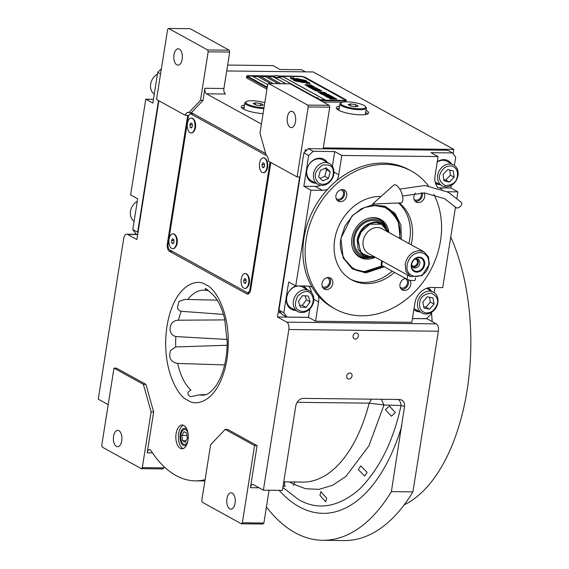 <?xml version="1.0" encoding="UTF-8"?>
<svg xmlns="http://www.w3.org/2000/svg" width="569" height="569" viewBox="0 0 569 569"><rect width="100%" height="100%" fill="white"/><g stroke="black" fill="none" stroke-linecap="round" stroke-linejoin="round"><path stroke-width="0.85" d="M227.216 339.465L175.871 336.564C171.475 335.312 169.583 332.204 170.195 327.239C171.077 322.779 173.83 320.432 178.46 320.205L224.904 319.899M224.62 364.9L177.699 363.449C170.579 361.984 168.232 357.609 170.664 350.333L175.686 346.941L227.18 345.269M205.921 394.63L199.456 394.808L191.376 396.629L189.605 396.195C186.966 393.954 187.407 391.927 190.942 390.114A52.497 27.454 90.7 0 1 177.699 363.449M208.624 290.624L205.893 290.41L205.21 288.59L206.575 289.024L211.547 293.44C217.13 298.099 221.512 306.599 224.684 318.939L227.237 342.31C227.024 356.727 224.471 369.146 219.563 379.58L216.298 385.384C208.211 396.23 204.058 394.922 203.133 395.156A52.497 27.454 90.7 0 1 199.456 394.808M223.468 314.394L181.333 311.307C179.278 310.951 177.983 309.664 177.457 307.459L178.965 301.385L184.925 299.408L217.216 300.155M385.405 409.716L389.395 406.067L395.363 412.561L391.429 416.202L385.405 409.716M358.264 469.539L360.703 465.876L367.133 472.37L364.693 476.033L358.264 469.539M319.934 495.35L320.852 491.666L326.691 498.152L325.696 501.837L319.934 495.35M257.103 445.627L254.571 445.598L225.189 429.41L227.721 429.439L257.103 445.627L250.438 487.69A4.46 2.333 90.7 0 1 252.721 484.461A4.46 2.333 90.7 0 1 253.347 484.632L263.39 490.165L282.402 490.386L295.809 405.704C296.918 401.252 299.422 398.812 303.32 398.385L399.502 399.495C403.115 399.922 404.801 402.212 404.552 406.366L401.067 405.526L383.99 404.986L369.153 403.151A138.26 72.291 90.7 0 1 302.751 482.085L283.746 481.865M186.753 444.567A8.734 4.566 -89.3 0 1 184.491 445.669A8.734 4.566 -89.3 0 1 180.224 434.531A8.734 4.566 90.7 0 1 184.69 428.201A8.734 4.566 90.7 0 1 186.924 429.36M265.73 153.63L191.362 112.648L202.998 100.421L204.925 88.273A4.46 2.333 90.7 0 0 206.476 93.793L261.42 124.063M259.976 133.182L266.185 155.245A5.946 3.108 -89.3 0 1 268.383 161.119L297.118 176.952L308.206 106.929L307.687 105.094L268.639 83.572L267.672 84.596L259.976 133.182M244.563 104.995A16.352 3.763 9 0 0 241.292 106.666A16.352 3.763 9 0 0 263.07 113.636M339.601 106.097A16.352 3.763 9 0 0 336.329 107.769A16.352 3.763 9 0 0 344.195 112.349A16.352 3.763 9 0 0 360.661 114.831A16.352 3.763 9 0 0 368.627 112.882A16.352 3.763 9 0 0 366.031 110.279M307.687 105.094L329.231 105.343L329.75 107.178L323.299 147.904L453.813 149.412L453.137 153.708M226.711 70.954L313.235 71.95L453.813 149.412M204.925 88.273L223.93 88.494A4.46 2.333 -89.3 0 0 225.488 94.013L206.476 93.793M202.998 100.421L200.466 100.393L208.162 51.807L229.705 52.056L223.93 88.494M191.362 112.648L188.823 112.619L200.466 100.393M208.162 51.807L207.642 49.965L168.595 28.45L167.62 29.467L156.532 99.49L185.266 115.322L187.798 115.351A5.946 3.108 -89.3 0 0 187.478 116.73L167.336 243.909A5.946 3.108 -89.3 0 0 169.406 251.263L246.761 293.889A5.946 3.108 -89.3 0 0 247.6 294.116A5.946 3.108 -89.3 0 0 250.644 289.813L270.787 162.627A5.946 3.108 -89.3 0 0 270.816 162.457M295.517 121.688A8.179 4.275 90.7 0 1 291.335 127.612A8.179 4.275 90.7 0 1 287.338 117.186A8.179 4.275 90.7 0 1 291.52 111.261A8.179 4.275 90.7 0 1 295.517 121.688M329.231 105.343L290.183 83.821L268.639 83.572M244.222 107.143A16.352 3.763 9 0 0 241.804 107.847M365.689 112.427A16.352 3.763 -171 0 1 367.773 113.85M339.259 108.238A16.352 3.763 9 0 0 336.841 108.949M308.206 106.929L329.75 107.178M308.576 317.381L277.473 317.018L299.65 176.98L297.118 176.952M412.44 318.583L426.999 318.747L436.295 323.875A5.946 3.108 90.7 0 1 438.365 331.229L412.916 491.893A196.241 102.612 90.7 0 1 344.252 540.55L322.708 540.301A196.241 102.612 90.7 0 1 266.42 507.007M427.127 317.922L426.999 318.747M137.15 234.549L127.591 234.435L136.887 239.556L158.872 100.777M207.642 49.965L229.186 50.214L190.138 28.699L168.595 28.45M229.186 50.214L229.705 52.056M182.158 59.233A8.179 4.275 90.7 0 1 177.969 65.15A8.179 4.275 90.7 0 1 173.979 54.724A8.179 4.275 90.7 0 1 178.161 48.799A8.179 4.275 90.7 0 1 182.158 59.233M188.823 112.619A5.946 3.108 -89.3 0 0 187.99 112.392A5.946 3.108 -89.3 0 0 185.266 115.322M249.272 293.22L248.653 292.879M188.005 440.186A11.892 6.216 -89.3 0 0 182.194 425.015A11.892 6.216 -89.3 0 0 176.106 433.628A11.892 6.216 -89.3 0 0 181.916 448.799A11.892 6.216 -89.3 0 0 188.005 440.186M127.591 234.435A5.946 3.108 -89.3 0 0 126.752 234.208A5.946 3.108 -89.3 0 0 123.708 238.511L98.259 399.182L108.202 404.659M204.804 479.923L204.235 479.916A138.26 72.291 -89.3 0 1 195.395 480.848A138.26 72.291 -89.3 0 1 150.913 450.534A4.46 2.333 90.7 0 0 149.476 449.553A4.46 2.333 90.7 0 0 147.193 452.782L153.658 411.942L145.899 384.36L116.517 368.164L113.985 368.136L101.759 445.307L102.278 447.142L141.332 468.657L142.3 467.64L151.126 411.913L143.367 384.324L113.985 368.136M204.235 479.916A4.46 2.333 90.7 0 1 204.52 479.88A4.46 2.333 90.7 0 1 205.039 480.001M263.39 490.165L288.839 329.501A5.946 3.108 -89.3 0 0 286.769 322.146L277.473 317.018M284.415 481.872L284.905 486.701L283.213 485.272M352.047 376.045A3.122 2.561 118.9 0 0 350.895 373.278A3.122 2.561 118.9 0 0 346.727 375.981A3.122 2.561 118.9 0 0 347.879 378.748A3.122 2.561 118.9 0 0 352.047 376.045M358.385 336.03A3.122 2.561 118.9 0 0 357.232 333.263A3.122 2.561 118.9 0 0 353.065 335.966A3.122 2.561 118.9 0 0 354.217 338.733A3.122 2.561 118.9 0 0 358.385 336.03M404.552 406.366L391.372 491.644L412.916 491.893M391.372 491.644A196.241 102.612 90.7 0 1 322.708 540.301M183.19 448.564A11.892 6.216 -89.3 0 1 178.638 433.656A11.892 6.216 90.7 0 1 183.46 425.278M145.899 384.36L143.367 384.324M153.658 411.942L151.126 411.913M142.3 467.64L163.844 467.889L164.036 466.651M225.189 429.41L210.637 444.695L201.81 500.428L202.322 502.271L241.377 523.786L242.344 522.769L254.571 445.598M242.344 522.769L263.888 523.018L269.08 490.236M282.857 487.491L298.64 499.639C317.858 510.663 337.965 507.363 358.947 489.731C379.267 469.411 393.307 441.338 401.067 405.526A7.433 3.741 -88.7 0 0 397.838 399.474M263.888 523.018L262.914 524.035L241.377 523.786M163.844 467.889L162.869 468.906L141.332 468.657M121.73 440.769A8.179 4.275 90.7 0 1 117.541 446.693A8.179 4.275 90.7 0 1 113.544 436.259A8.179 4.275 90.7 0 1 117.733 430.335A8.179 4.275 90.7 0 1 121.73 440.769M235.089 503.231A8.179 4.275 90.7 0 1 230.9 509.148A8.179 4.275 90.7 0 1 226.903 498.721A8.179 4.275 90.7 0 1 231.092 492.797A8.179 4.275 90.7 0 1 235.089 503.231M302.281 81.488A3.265 0.754 9 0 1 301.748 81.502A3.265 0.754 9 0 1 297.039 80.371A12.945 2.98 9 0 1 294.265 79.809L293.782 80.172A1.856 0.427 9 0 0 293.718 80.257A1.856 0.427 9 0 0 295.091 80.898L302.324 82.427A1.856 0.427 9 0 0 303.711 82.59A1.856 0.427 9 0 0 304.557 82.448L304.621 82.405A8.62 1.984 9 0 0 302.281 81.488L302.267 81.559A3.265 0.754 -171 0 1 301.734 81.573A3.265 0.754 -171 0 1 297.032 80.442A12.945 2.98 -171 0 1 294.258 79.88L293.768 80.243A1.856 0.427 9 0 0 293.725 80.293M323.092 101.958L342.645 102.185M274.599 75.962L248.838 75.67A4.46 1.024 -171 0 0 246.662 76.196A4.46 1.024 -171 0 0 247.266 76.851L247.053 78.209L266.946 89.169M247.053 78.209A4.46 1.024 -171 0 1 246.448 77.555L246.662 76.196M277.935 76.004L299.522 76.253A4.46 1.024 -171 0 1 305.553 77.526L345.724 99.66A4.46 1.024 -171 0 1 346.329 100.315L346.108 101.666A4.46 1.024 -171 0 1 346.009 101.844M319.7 100.087L343.42 100.364A2.973 0.683 9 0 0 344.871 100.009A2.973 0.683 9 0 0 344.465 99.575L304.301 77.441A2.973 0.683 9 0 0 300.276 76.587L278.312 76.338M267.259 87.185L248.532 76.865A2.973 0.683 -171 0 1 248.134 76.431L248.141 76.36A2.973 0.683 9 0 1 249.592 76.004L274.215 76.289M248.141 76.36A2.973 0.683 9 0 0 248.546 76.794L248.532 76.865M267.266 87.114L248.546 76.794M270.823 83.6L257.935 76.502L252.871 76.445L267.665 84.596M278.426 83.686L265.538 76.587L260.474 76.531L273.355 83.629M286.022 83.778L273.141 76.68L268.077 76.623L280.958 83.714M318.967 99.191L319.87 99.689L324.935 99.746L283.284 76.794L278.625 76.744M278.796 77.057L316.058 97.591M301.627 80.933A266.249 61.253 9 0 1 298.775 80.4A11.216 2.582 9 0 1 295.524 79.667A7.369 1.693 9 0 1 292.416 78.494A52.889 12.169 9 0 1 290.908 77.569L290.311 77.733L291.079 78.216L290.524 78.373A8.563 1.97 9 0 0 293.412 79.454A8.115 1.863 9 0 0 297.402 80.307A11.309 2.603 9 0 1 301.108 81.018A7.66 1.764 9 0 1 305.14 82.434A88.081 20.264 9 0 1 307.118 83.615L307.687 83.458L306.897 82.967L307.473 82.804A13.649 3.137 9 0 0 305.404 81.922A7.12 1.636 9 0 0 301.627 80.933L301.613 81.004A266.249 61.253 -171 0 1 298.768 80.471A11.216 2.582 -171 0 1 295.51 79.738A7.369 1.693 -171 0 1 292.402 78.565A52.889 12.169 -171 0 1 290.894 77.64L290.382 77.782M302.779 80.89A21.48 4.943 9 0 1 300.475 80.485A6.977 1.607 9 0 1 297.075 79.596A11.736 2.696 9 0 1 294.664 78.543A29.858 6.871 9 0 1 293.113 77.59L292.551 77.747L293.348 78.245L292.822 78.387A8.812 2.027 9 0 0 296.52 79.795A8.45 1.942 9 0 0 300.012 80.535A11.316 2.603 9 0 1 303.682 81.275A8.542 1.963 9 0 1 307.374 82.505A18.557 4.268 9 0 1 309.394 83.643L309.949 83.487L309.166 82.996L309.714 82.839A8.066 1.856 9 0 0 306.03 81.545A9.808 2.255 9 0 0 302.779 80.89L302.772 80.962A21.48 4.943 -171 0 1 300.46 80.556A6.977 1.607 -171 0 1 297.061 79.667A11.736 2.696 -171 0 1 294.65 78.614A29.858 6.871 -171 0 1 293.099 77.661L292.63 77.797M305.951 81.395L306.442 81.026A1.856 0.427 9 0 0 306.499 80.94A1.856 0.427 9 0 0 305.126 80.307L297.9 78.778A1.856 0.427 9 0 0 295.66 78.75L295.603 78.799A8.613 1.984 9 0 0 297.936 79.717A3.265 0.754 9 0 1 303.185 80.834A12.966 2.98 9 0 1 305.951 81.395M306.684 85.421L307.388 85.45L305.759 84.987L306.25 84.817L311.656 85.322L306.542 84.689L304.913 84.881L306.684 85.421M313.249 86.132L307.58 85.62L306.584 85.805L306.911 86.061L308.931 86.367L312.772 86.374L313.291 86.225L312.637 85.947L306.606 85.855M314.316 86.723L307.772 86.531L309.052 87.235L309.863 87.242L308.789 86.659L314.316 86.723M316.528 87.939L310.859 87.427L309.863 87.612L310.19 87.868L312.21 88.174L316.051 88.181L316.57 88.031L315.916 87.754L309.885 87.662M312.047 88.885L319.095 89.354L312.58 88.814L317.381 88.408L311.051 88.337L316.25 88.508L312.047 88.885M317.324 90.122L320.276 90.08L319.38 89.511L313.042 89.433L314.216 90.009L317.324 90.122M321.841 90.862L316.165 90.357L315.176 90.535L315.503 90.791L317.523 91.104L321.357 91.111L321.883 90.962L321.229 90.677L315.198 90.585M318.071 92.206L321.25 92.356L322.175 92.868L322.986 92.875L322.061 92.363L323.811 92.384L325.688 92.982L324.408 92.278L318.071 92.206M319.636 93.067L326.186 93.259L319.636 93.067M326.684 93.536L320.134 93.344L321.421 94.049L322.232 94.063L321.158 93.472L326.684 93.536M321.705 94.205L328.256 94.397L321.705 94.205M327.836 95.258L329.437 95.123L328.541 94.554L322.203 94.482L327.836 95.258M329.444 96.14L331.044 96.005L330.141 95.443L323.811 95.364L329.444 96.14M326.698 96.958L327.502 96.965L326.435 96.374L329.515 96.915L330.326 96.922L329.401 96.41L331.151 96.431L333.029 97.029L331.748 96.325L325.411 96.253L326.698 96.958M333.996 97.925L334.672 97.932L333.313 97.185L327.552 97.427L333.996 97.925M335.639 98.828L336.307 98.835L334.956 98.088L329.188 98.33L335.639 98.828M330.262 98.921L336.812 99.113L330.262 98.921M311.876 85.883L312.289 86.253L309.429 86.282L307.431 85.834L311.876 85.883M315.155 87.69L315.567 88.06L312.708 88.088L310.71 87.64L315.155 87.69M316.897 89.596L319.465 89.987L316.897 89.596L317.808 90.101L319.465 89.987M316.542 90.051L314.067 89.561L316.087 89.589L316.741 90.016L315.752 90.137L314.067 89.561M320.468 90.62L320.873 90.99L318.014 91.012L316.023 90.563L320.468 90.62M326.976 95.073L326.058 94.646L328.078 94.667L328.733 95.094L326.969 95.151L326.058 94.646M328.583 95.962L327.659 95.528L329.686 95.549L330.333 95.983L328.569 96.033L327.659 95.528M253.006 76.516L257.928 76.573L270.673 83.6M260.602 76.602L265.531 76.659L278.277 83.686M268.205 76.694L273.134 76.751L285.88 83.771M278.668 76.815L283.27 76.865L324.792 99.746M344.857 100.044A2.973 0.683 -171 0 1 344.857 100.08A2.973 0.683 -171 0 1 343.406 100.436L319.828 100.158M247.266 76.851L267.16 87.811M320.575 100.571L344.153 100.841L343.975 101.965M346.329 100.315A4.46 1.024 -171 0 1 344.153 100.841M307.381 82.832A13.649 3.137 9 0 0 305.389 81.993A7.12 1.636 9 0 0 301.613 81.004M306.897 82.967L307.594 83.479M291.079 78.216L290.61 78.415M309.614 82.868A8.066 1.856 9 0 0 306.015 81.616A9.808 2.255 9 0 0 302.772 80.962M293.348 78.245L292.9 78.437M309.863 83.508L309.166 82.996M306.485 80.976A1.856 0.427 9 0 0 305.119 80.378L297.886 78.849A1.856 0.427 9 0 0 295.652 78.821L295.66 78.75M304.557 82.448A8.62 1.984 9 0 0 302.267 81.559M307.175 85.329L305.752 84.909M305.432 84.731L305.027 84.873M305.902 84.703L305.425 84.802M306.542 84.689L305.887 84.774M308.562 84.71L306.527 84.76M309.273 84.738L308.554 84.781M309.885 84.788L309.259 84.809M310.567 84.866L309.87 84.859M310.98 84.952L310.553 84.937M312.452 86.196L308.839 86.324L307.431 85.834M309.721 87.242L308.789 86.659M314.173 86.716L307.9 86.602M315.731 88.003L312.118 88.131L310.71 87.64M318.953 89.347L312.58 88.814M317.573 88.593L311.179 88.408M316.25 88.508L311.883 88.792M317.53 89.219L312.68 89.233M320.24 90.087L319.365 89.582L313.178 89.511M321.037 90.933L317.431 91.054L316.023 90.563M322.843 92.875L322.061 92.363M325.546 92.982L324.394 92.349L318.206 92.278M326.044 93.259L319.771 93.145M322.082 94.056L321.158 93.472M326.542 93.536L320.269 93.416M328.114 94.397L321.841 94.283M329.401 95.137L328.526 94.625L322.339 94.554M328.754 95.037L326.969 95.151M331.002 96.019L330.134 95.514L323.939 95.443M330.361 95.926L328.569 96.033M330.184 96.922L329.401 96.41M332.886 97.029L331.734 96.396L325.546 96.325M327.36 96.965L326.435 96.374M334.529 97.932L332.773 97.256M333.214 97.491L327.68 97.505M336.165 98.835L334.416 98.16M334.849 98.394L329.323 98.409M336.663 99.113L330.39 98.992M274.123 76.424L274.073 76.744A2.376 0.548 9 0 0 275.19 77.405A2.376 0.548 9 0 0 277.551 77.775A2.376 0.548 -171 0 0 278.774 77.491L278.824 77.171A2.376 0.548 -171 0 1 277.608 77.448A2.376 0.548 9 0 1 275.24 77.085A2.376 0.548 9 0 1 274.123 76.424A2.376 0.548 9 0 1 274.166 76.346A2.824 2.824 0 0 1 278.81 77.085A2.376 0.548 -171 0 1 278.824 77.171M315.439 97.74A2.824 2.824 0 0 1 318.974 99.212A2.376 0.548 -171 0 1 318.989 99.298L318.939 99.625A2.376 0.548 -171 0 1 318.925 99.66M431.451 312.409A165.017 86.289 90.7 0 1 432.177 321.606M450.762 236.932A165.017 86.289 90.7 0 1 467.099 390.256A165.017 86.289 90.7 0 1 404.232 504.795M294.522 481.993L293.647 485.442M384.295 266.783L365.718 272.928L352.303 268.874L343.185 257.963L340.881 238.482L351.884 216.149L361.514 208.645L372.375 204.996L384.964 206.255L395.071 213.361L400.882 225.032L401.33 239.35M383.093 266.121L365.056 271.996L353.513 269.016L343.029 257.615M455.506 206.981L442.732 287.615L431.33 287.48A16.352 13.421 -61.1 0 0 414.901 303.042L411.842 322.331L315.539 321.222L308.476 317.324L286.932 317.075L282.096 314.415L278.974 310.084L303.867 152.89L308.348 148.651L447.739 150.259L452.575 152.926L431.032 152.677L438.094 156.567L435.043 175.864A16.352 13.421 -61.1 0 0 438.045 187.884M308.348 148.651L313.185 151.311L334.728 151.56L341.791 155.458L438.094 156.567M454.389 165.487L455.698 157.257L452.575 152.926M451.231 185.444L450.833 187.976L457.896 191.874L456.9 198.161M435.065 287.523L434.247 292.665M431.089 312.623L430.797 314.444L426.316 318.69L412.447 318.526M278.974 310.084L283.81 312.744L286.932 317.075M283.81 312.744L288.675 282.025L295.745 285.915L310.909 190.174L303.839 186.283L308.704 155.557L303.867 152.89M313.185 151.311L308.704 155.557M400.171 287.309A5.057 4.147 118.9 0 0 400.69 287.658A5.057 4.147 118.9 0 0 407.44 283.284A5.057 4.147 118.9 0 0 405.569 278.803A5.057 4.147 118.9 0 0 404.993 278.554M414.097 199.399A5.057 4.147 118.9 0 0 414.616 199.755A5.057 4.147 118.9 0 0 421.366 195.373A5.057 4.147 118.9 0 0 421.124 192.813M336.144 198.496A5.057 4.147 118.9 0 0 336.663 198.851A5.057 4.147 118.9 0 0 343.413 194.47A5.057 4.147 118.9 0 0 341.542 189.996A5.057 4.147 118.9 0 0 340.966 189.747M322.218 286.406A5.057 4.147 118.9 0 0 322.737 286.762A5.057 4.147 118.9 0 0 329.487 282.38A5.057 4.147 118.9 0 0 327.616 277.907A5.057 4.147 118.9 0 0 327.04 277.651M327.26 162.364A13.009 10.676 118.9 0 0 324.01 159.299A13.009 10.676 118.9 0 0 306.648 170.565A13.009 10.676 118.9 0 0 311.456 182.087A13.009 10.676 118.9 0 0 315.781 183.197M332.388 166.34L334.728 151.56M303.839 186.283L315.247 186.412A16.352 13.421 118.9 0 0 320.688 185.309M341.791 155.458L338.74 174.747A16.352 13.421 -61.1 0 1 336.82 180.572M399.018 165.536A2.454 2.013 118.9 0 0 398.826 165.408A2.454 2.013 118.9 0 0 397.887 165.202M367.73 164.854A2.454 2.013 118.9 0 0 366.486 165.159M327.666 189.242A16.352 13.421 -61.1 0 1 322.31 190.309L315.247 186.412M310.909 190.174L322.31 190.309M295.745 285.915L307.146 286.051A16.352 13.421 -61.1 0 1 312.146 287.231M318.526 296.079A16.352 13.421 -61.1 0 1 318.597 301.926L313.839 299.308M315.539 321.222L318.597 301.926M457.896 191.874L447.39 191.753M451.445 163.801A13.009 10.676 118.9 0 0 448.194 160.735A13.009 10.676 118.9 0 0 437.276 161.745M435.577 183.488A13.009 10.676 118.9 0 0 435.641 183.524A13.009 10.676 118.9 0 0 439.965 184.633M437.924 187.734A16.352 13.421 118.9 0 0 439.424 187.848L450.833 187.976M431.302 290.979A13.009 10.676 118.9 0 0 428.052 287.914A13.009 10.676 118.9 0 0 427.995 287.886M413.869 309.55A13.009 10.676 118.9 0 0 415.491 310.702A13.009 10.676 118.9 0 0 419.822 311.812M308.476 317.324L309.799 308.953M307.118 289.543A13.009 10.676 118.9 0 0 303.867 286.477A13.009 10.676 118.9 0 0 302.843 286.001M296.115 285.923A13.009 10.676 118.9 0 0 286.506 297.743A13.009 10.676 118.9 0 0 291.314 309.266A13.009 10.676 118.9 0 0 295.638 310.375M311.528 292.566A16.352 13.421 118.9 0 0 308.654 286.157M427.945 287.893A13.009 10.676 -61.1 0 1 430.555 290.567M415.128 310.489A13.009 10.676 118.9 0 0 419.076 311.399M447.817 160.536A13.009 10.676 -61.1 0 1 450.698 163.388M435.562 183.446A13.009 10.676 118.9 0 0 439.218 184.221M303.49 286.285A13.009 10.676 -61.1 0 1 306.371 289.13M290.944 309.052A13.009 10.676 118.9 0 0 294.891 309.97M323.633 159.107A13.009 10.676 -61.1 0 1 326.521 161.952M311.087 181.874A13.009 10.676 118.9 0 0 315.041 182.784M371.984 205.053L387.233 207.82L398.208 220.331L400.163 238.703M307.068 149.867L305.219 149.846L304.892 151.93M279.685 311.065L279.415 312.751L281.058 312.971M305.219 149.846L305.361 151.482M280.012 311.528L279.792 312.957M306.855 150.067L305.589 150.052M310.973 306.947C314.188 301.52 313.974 296.911 310.325 293.127C307.509 290.105 303.263 291.122 297.601 296.179C294.529 303.32 294.742 307.929 298.241 309.991C302.658 312.701 306.904 311.684 310.973 306.947M311.179 307.303A11.892 9.758 118.9 0 0 310.446 291.513A11.892 9.758 118.9 0 0 309.28 290.738A11.892 9.758 118.9 0 0 295.425 295.709A11.892 9.758 118.9 0 0 296.641 310.788A11.892 9.758 118.9 0 0 297.8 311.57A11.892 9.758 118.9 0 0 311.179 307.303M297.8 311.57L291.108 307.879A11.892 9.758 118.9 0 1 289.941 307.096A11.892 9.758 -61.1 0 1 288.732 292.018A11.892 9.758 -61.1 0 1 302.587 287.046L309.28 290.738M298.469 301.264L300.297 307.125L306.115 307.416L310.098 301.855L308.27 296.001L302.459 295.702L298.469 301.264M310.098 301.855L306.378 299.806L305.14 295.837M306.115 307.416L302.395 305.368L306.378 299.806M299.707 305.233L302.395 305.368M326.535 183.588C331.684 180.636 333.903 176.262 333.192 170.465C332.687 165.892 329.067 164.128 322.324 165.181C316.392 169.797 314.173 174.171 315.667 178.303C317.495 183.602 321.115 185.366 326.535 183.588M326.094 184.491A11.892 9.758 118.9 0 0 333.697 169.491A11.892 9.758 118.9 0 0 329.423 163.552A11.892 9.758 118.9 0 0 317.801 165.799A11.892 9.758 118.9 0 0 313.675 178.453A11.892 9.758 118.9 0 0 317.943 184.392A11.892 9.758 118.9 0 0 326.094 184.491M317.943 184.392L311.25 180.7A11.892 9.758 118.9 0 1 306.976 174.761A11.892 9.758 -61.1 0 1 311.108 162.108A11.892 9.758 -61.1 0 1 322.73 159.868L329.423 163.552M320.333 170.416L318.647 176.966L322.744 180.935L328.519 178.346L330.212 171.795L326.115 167.827L320.333 170.416M330.212 171.795L326.492 169.747L325.02 168.317M328.519 178.346L324.807 176.298L326.492 169.747M320.119 178.396L324.807 176.298M425.527 312.865C430.854 313.235 434.666 310.489 436.985 304.65C438.855 300.076 436.999 296.236 431.402 293.127C424.673 293.853 420.854 296.591 419.95 301.35C418.72 307.402 420.576 311.243 425.527 312.865M424.36 313.86A11.892 9.758 118.9 0 0 437.454 304.472A11.892 9.758 118.9 0 0 433.464 292.167A11.892 9.758 118.9 0 0 417.987 300.702A11.892 9.758 118.9 0 0 421.985 313.007A11.892 9.758 118.9 0 0 424.36 313.86M426.501 288.341A11.892 9.758 -61.1 0 1 426.764 288.483L433.464 292.167M414.04 308.462A11.892 9.758 118.9 0 0 415.285 309.316L421.985 313.007M427.333 296.812L422.845 301.904L423.976 308.092L429.595 309.18L434.083 304.088L432.952 297.9L427.333 296.812M434.083 304.088L430.37 302.039L429.488 297.231M429.595 309.18L425.875 307.132L430.37 302.039M423.727 306.712L425.875 307.132M451.95 166.041C446.686 165.387 442.789 167.94 440.242 173.701C438.187 178.204 439.865 182.165 445.271 185.594C451.971 185.231 455.876 182.677 456.978 177.933C458.458 171.902 456.786 167.94 451.95 166.041M451.679 164.235A11.892 9.758 118.9 0 0 438.301 172.99A11.892 9.758 118.9 0 0 442.127 185.821A11.892 9.758 118.9 0 0 457.433 177.827A11.892 9.758 118.9 0 0 453.607 164.989A11.892 9.758 118.9 0 0 451.679 164.235M442.127 185.821L435.434 182.137A11.892 9.758 -61.1 0 1 435.171 181.988M453.607 164.989L446.914 161.304A11.892 9.758 118.9 0 0 437.234 162.023M449.46 182.101L454.133 177.215L453.28 170.928L447.753 169.534L443.087 174.42L443.941 180.707L449.46 182.101L445.74 180.053L450.413 175.167L449.716 170.024M454.133 177.215L450.413 175.167M443.784 179.555L445.74 180.053M399.616 238.404L400.028 232.863L398.25 222.159L392.852 213.026L384.701 207.251L375.526 205.373L364.388 207.564L353.299 214.805L345.013 225.914L341.03 238.041C337.14 254.35 350.355 272.686 365.07 271.385L382.517 265.801M353.221 268.853A34.937 28.678 118.9 0 0 364.459 271.669A34.937 28.678 118.9 0 0 381.194 266.662L381.522 266.456M400.028 232.863L400.028 232.479A34.937 28.678 118.9 0 0 386.934 207.657M388.876 232.486A21.615 17.739 -61.1 0 0 367.631 218.588A21.615 17.739 -61.1 0 0 351.877 238.162A21.615 17.739 118.9 0 0 352.14 246.697A21.615 17.739 118.9 0 0 375.248 257.231M370.106 257.714A20.939 17.184 -61.1 0 1 352.069 246.363M367.304 218.702A20.939 17.184 -61.1 0 1 386.543 227.885M384.964 225.893A19.83 16.281 -61.1 0 0 367.133 220.48A19.83 16.281 -61.1 0 0 353.392 238.183A19.83 16.281 118.9 0 0 367.581 257.444M387.724 230.082L381.941 223.574L379.267 222.102A18.585 15.249 -61.1 0 0 354.459 238.198A18.585 15.249 118.9 0 0 361.329 254.656L364.011 256.128L372.588 257.537M158.495 100.571L137.648 232.209L137.975 232.671M137.641 234.812L135.934 233.873L132.812 229.542L137.677 198.823L130.614 194.925L145.778 99.184L152.841 103.081L157.705 72.355L161.383 68.877M305.453 71.865L301.577 69.724L280.033 69.475L272.971 65.584L227.643 65.058M160.579 73.942L157.705 72.355M137.648 232.209L132.812 229.542M145.778 99.184L153.445 99.276M134.113 221.313A11.892 9.758 -61.1 0 1 131.105 208.894A11.892 9.758 -61.1 0 1 137.278 201.355M154.256 94.134A11.892 9.758 -61.1 0 1 150.565 87.455A11.892 9.758 -61.1 0 1 157.421 74.176M419.901 252.501C413.243 253.148 409.011 257.152 407.205 264.528C404.061 280.183 426.935 280.453 428.749 264.777C429.282 257.387 426.33 253.297 419.901 252.501M419.381 250.666C411.949 251.384 407.219 255.865 405.199 264.101L405.981 271.541L410.42 276.612L422.013 275.681L429.275 264.379L428.493 256.939L424.047 251.868L419.381 250.666M388.542 232.308L387.766 230.182L383.058 224.549L376.137 222.458C366.493 223.389 360.355 229.193 357.737 239.876L360.988 253.205L372.702 257.522L374.914 257.046M381.941 223.574L375.803 221.988C366.016 222.941 359.793 228.83 357.14 239.67L358.164 249.464L364.011 256.128M411.323 264.571A7.802 6.408 118.9 0 0 416.793 272.153A7.802 6.408 118.9 0 0 424.63 264.727A7.802 6.408 118.9 0 0 419.168 257.145A7.802 6.408 118.9 0 0 411.323 264.571M423.869 264.613A7.134 5.854 -61.1 0 1 417.241 271.377A7.134 5.854 -61.1 0 1 411.607 265.687A7.134 5.854 -61.1 0 1 411.7 264.471A7.134 5.854 118.9 0 1 415.455 258.71A7.134 5.854 118.9 0 1 421.672 258.568A7.134 5.854 118.9 0 1 423.869 264.613M414.765 259.201A4.758 3.905 118.9 0 1 418.016 259.244A4.758 3.905 118.9 0 1 419.78 263.454A4.758 3.905 -61.1 0 1 413.428 267.572A4.758 3.905 -61.1 0 1 411.65 264.841M417.233 258.931A4.758 3.905 118.9 0 1 418.315 262.643A4.758 3.905 -61.1 0 1 412.745 267.074M411.728 265.239A3.72 3.051 -61.1 0 0 412.468 265.858A3.72 3.051 -61.1 0 0 417.426 262.636A3.72 3.051 118.9 0 0 416.053 259.343A3.72 3.051 118.9 0 0 415.142 259.051M381.721 260.801L381.102 264.706A4.46 1.024 9 0 0 381.707 265.36L406.999 279.294A4.46 1.024 9 0 0 413.03 280.567A4.46 1.024 9 0 0 415.206 280.033L415.555 277.807M422.347 192.827A6.316 5.185 -61.1 0 1 422.44 195.387A6.316 5.185 -61.1 0 1 415.214 201.305M343.171 189.676A6.316 5.185 -61.1 0 1 344.487 194.484A6.316 5.185 -61.1 0 1 337.261 200.402M329.252 277.58A6.316 5.185 -61.1 0 1 330.561 282.395A6.316 5.185 -61.1 0 1 323.341 288.312M408.065 279.742A6.316 5.185 -61.1 0 1 408.521 283.298A6.316 5.185 -61.1 0 1 401.294 289.216M428.407 185.821A78.792 64.674 118.9 0 0 411.373 171.049L409.139 169.818A78.792 64.674 118.9 0 0 383.115 163.09A78.792 64.674 118.9 0 0 307.865 222.486A78.792 64.674 118.9 0 0 333.093 307.836L335.326 309.067A78.792 64.674 118.9 0 0 361.351 315.795A78.792 64.674 118.9 0 0 428.329 274.166A78.792 64.674 118.9 0 0 433.848 194.413M398.506 202.998A45.342 37.22 -61.1 0 1 408.905 243.525M392.247 271.164A45.342 37.22 -61.1 0 1 364.217 282.409A45.342 37.22 -61.1 0 1 350.362 279.137M424.14 192.898A6.316 5.185 -61.1 0 1 424.673 196.618A6.316 5.185 -61.1 0 1 416.238 202.087A6.316 5.185 -61.1 0 1 413.898 196.49A6.316 5.185 -61.1 0 1 415.334 193.14M346.72 195.715A6.316 5.185 -61.1 0 1 338.285 201.184A6.316 5.185 -61.1 0 1 335.945 195.594A6.316 5.185 -61.1 0 1 344.38 190.117A6.316 5.185 -61.1 0 1 346.72 195.715M332.794 283.625A6.316 5.185 -61.1 0 1 324.358 289.095A6.316 5.185 -61.1 0 1 322.026 283.497A6.316 5.185 -61.1 0 1 330.461 278.028A6.316 5.185 -61.1 0 1 332.794 283.625M409.851 280.211A6.316 5.185 -61.1 0 1 410.747 284.528A6.316 5.185 -61.1 0 1 402.311 289.998A6.316 5.185 -61.1 0 1 399.979 284.4A6.316 5.185 -61.1 0 1 405.477 278.454M411.373 171.049A78.792 64.674 118.9 0 0 385.341 164.32A78.792 64.674 118.9 0 0 310.091 223.717A78.792 64.674 118.9 0 0 335.326 309.067M394.481 272.395A45.342 37.22 -61.1 0 1 366.443 283.639A45.342 37.22 -61.1 0 1 351.464 279.77A45.342 37.22 -61.1 0 1 336.948 230.651A45.342 37.22 -61.1 0 1 380.248 196.476A45.342 37.22 -61.1 0 1 381.017 196.49M399.218 202.969A45.342 37.22 -61.1 0 1 411.138 244.755M366.372 108.131A13.379 3.08 9 0 1 359.85 109.725A13.379 3.08 -171 0 1 346.379 107.697A13.379 3.08 -171 0 1 339.942 103.942A13.379 3.08 -171 0 1 340.433 103.288L341.251 102.726A12.639 2.909 -171 0 1 346.948 101.837A12.639 2.909 9 0 1 365.504 106.567L366.109 107.356A13.379 3.08 9 0 1 366.372 108.131L365.355 114.554M365.504 106.567A12.639 2.909 9 0 1 359.594 108.807A12.639 2.909 -171 0 1 345.639 106.51A12.639 2.909 -171 0 1 341.251 102.726M355.845 106.744L358.363 106.076L355.781 104.66L350.696 103.907L348.178 104.568L350.76 105.99L355.845 106.744M350.696 103.907L350.397 105.791M355.781 104.66L355.461 106.688M263.867 108.608A13.379 3.08 -171 0 1 244.905 102.847A13.379 3.08 -171 0 1 245.395 102.185L246.213 101.623A12.639 2.909 -171 0 1 251.911 100.741A12.639 2.909 9 0 1 264.798 102.705M264.009 107.697A12.639 2.909 -171 0 1 250.353 105.329A12.639 2.909 -171 0 1 246.213 101.623M260.808 105.642L263.326 104.981L260.744 103.558L255.659 102.804L253.141 103.473L255.723 104.888L260.808 105.642M255.659 102.804L255.36 104.689M260.744 103.558L260.424 105.585M187.99 433.165A7.468 3.905 -89.3 0 0 182.265 431.01A7.468 3.905 -89.3 0 0 180.857 434.88A7.468 3.905 90.7 0 0 182.13 442.803A7.468 3.905 90.7 0 0 187.905 440.79M187.315 438.436L186.675 433.151L183.943 431.651L181.867 435.434L182.507 440.719L185.238 442.227L187.315 438.436M182.507 440.719L186.042 440.762M181.867 435.434L186.959 435.491M266.882 155.814L190.387 113.672L188.446 115.706L167.855 245.744L168.886 249.421L247.735 292.864L249.521 292.886M190.387 113.672L193.268 113.7M247.735 292.864L249.677 290.83L270.069 162.051M249.677 290.83L250.424 290.837M266.121 159.42A7.433 3.883 -89.3 0 1 267.387 167.314A7.433 3.883 90.7 0 1 265.986 171.162L266.392 170.579A6.693 3.499 -89.3 0 0 267.65 167.115A6.693 3.499 -89.3 0 0 266.512 160.017L266.121 159.42A7.433 3.883 -89.3 0 0 263.753 157.833A7.433 3.883 -89.3 0 0 263.568 157.841M193.972 119.668A7.433 3.883 -89.3 0 1 195.238 127.556A7.433 3.883 90.7 0 1 193.837 131.411L194.235 130.827A6.693 3.499 -89.3 0 0 195.501 127.364A6.693 3.499 -89.3 0 0 194.356 120.258L193.972 119.668A7.433 3.883 -89.3 0 0 191.604 118.075A7.433 3.883 -89.3 0 0 191.412 118.082M247.792 275.168A7.433 3.883 -89.3 0 1 249.058 283.063A7.433 3.883 90.7 0 1 247.65 286.911L248.056 286.328A6.693 3.499 -89.3 0 0 249.322 282.864A6.693 3.499 -89.3 0 0 248.176 275.759L247.792 275.168A7.433 3.883 -89.3 0 0 245.424 273.582A7.433 3.883 -89.3 0 0 245.232 273.589M175.636 235.417A7.433 3.883 -89.3 0 1 176.902 243.304A7.433 3.883 90.7 0 1 175.501 247.152L175.906 246.569A6.693 3.499 -89.3 0 0 177.165 243.105A6.693 3.499 -89.3 0 0 176.027 236.007L175.636 235.417A7.433 3.883 -89.3 0 0 173.275 233.823A7.433 3.883 -89.3 0 0 173.083 233.831M247.65 286.911A7.433 3.883 90.7 0 1 245.253 288.447A7.433 3.883 90.7 0 1 245.061 288.433M248.674 283.056A7.433 3.883 90.7 0 1 244.869 288.44A7.433 3.883 90.7 0 1 241.235 278.959A7.433 3.883 -89.3 0 1 245.04 273.575A7.433 3.883 -89.3 0 1 248.674 283.056M245.26 283.504L246.249 281.719L245.943 279.223L244.656 278.511L243.667 280.297L243.973 282.8L245.26 283.504M243.973 282.8L245.644 282.814M243.667 280.297L246.078 280.325M265.986 171.162A7.433 3.883 90.7 0 1 263.582 172.699A7.433 3.883 90.7 0 1 263.397 172.684M267.01 167.307A7.433 3.883 90.7 0 1 263.205 172.692A7.433 3.883 90.7 0 1 259.571 163.211A7.433 3.883 -89.3 0 1 263.376 157.826A7.433 3.883 -89.3 0 1 267.01 167.307M263.596 167.763L264.578 165.97L264.272 163.474L262.985 162.762L262.003 164.548L262.309 167.051L263.596 167.763M262.309 167.051L263.973 167.066M262.003 164.548L264.407 164.576M175.501 247.152A7.433 3.883 90.7 0 1 173.097 248.689A7.433 3.883 90.7 0 1 172.912 248.681M176.525 243.304A7.433 3.883 90.7 0 1 172.72 248.689A7.433 3.883 90.7 0 1 169.085 239.2A7.433 3.883 -89.3 0 1 172.891 233.816A7.433 3.883 -89.3 0 1 176.525 243.304M173.111 243.752L174.093 241.96L173.787 239.464L172.499 238.752L171.518 240.545L171.824 243.041L173.111 243.752M171.824 243.041L173.488 243.063M171.518 240.545L173.922 240.573M193.837 131.411A7.433 3.883 90.7 0 1 191.433 132.94A7.433 3.883 90.7 0 1 191.241 132.933M194.854 127.556A7.433 3.883 90.7 0 1 191.056 132.94A7.433 3.883 90.7 0 1 187.421 123.459A7.433 3.883 -89.3 0 1 191.227 118.075A7.433 3.883 -89.3 0 1 194.854 127.556M191.44 128.004L192.429 126.218L192.123 123.715L190.835 123.004L189.847 124.796L190.153 127.292L191.44 128.004M190.153 127.292L191.824 127.314M189.847 124.796L192.258 124.824M399.765 189.114L424.922 185.494L448.208 192.194L461.502 202.493A3.72 2.056 136.6 0 1 460.442 206.312A3.72 2.056 136.6 0 1 456.388 207.827A3.72 2.056 136.6 0 1 456.103 207.607L444.617 198.702L424.559 192.919L402.532 196.021M393.691 185.174A9.666 3.883 67.9 0 1 396.138 185.153A9.666 3.883 67.9 0 1 402.304 195.089A9.666 3.883 67.9 0 1 400.875 202.898L372.56 204.051L393.691 185.174M381.33 399.289L383.99 404.986L368.883 445.918L345.945 476.409L332.623 485.293L318.946 489.354L305.596 488.735L293.142 484.006L289.699 481.936M188.289 116.737L187.478 116.73M187.87 400.199C178.737 397.681 160.664 368.932 167.009 326.073C174.171 283.661 197.713 277.843 206.12 284.991C215.253 287.509 233.318 316.257 226.981 359.117C219.819 401.522 196.277 407.347 187.87 400.199M436.295 323.875L286.769 322.146M438.365 331.229L288.839 329.501M168.14 243.916L167.336 243.909M172.286 251.292L169.406 251.263M248.44 293.903L246.761 293.889M178.46 320.205A52.497 27.454 90.7 0 1 181.333 311.307M187.834 299.486A52.497 27.454 90.7 0 1 204.342 290.19L205.893 290.41M175.686 346.941A52.497 27.454 90.7 0 1 175.871 336.564M147.193 452.782L152.442 452.846M371.671 399.175L369.153 403.151L297.054 402.319M250.438 487.69L259.08 487.789M279.18 490.35A169.299 88.522 -89.3 0 0 401.785 425.932M338.74 174.747L333.982 172.13M442.021 189.278L439.424 187.848M388.001 232.003L381.586 224.236L369.921 224.2L361.187 231.868L358.143 239.883L360.319 251.534L366.066 256.313L374.366 256.747M424.047 251.868L382.027 228.71A14.125 11.593 118.9 0 0 363.171 240.943A14.125 11.593 118.9 0 0 368.392 253.454L410.42 276.612M381.707 265.36L382.375 261.157M406.999 279.294L407.66 275.09M126.752 234.208L136.745 234.321M195.395 480.848L204.89 480.954M339.942 103.942L338.925 110.372M244.905 102.847L243.888 109.269M245.253 288.447L244.869 288.44M245.424 273.582L245.04 273.575M263.582 172.699L263.205 172.692M263.753 157.833L263.376 157.826M173.097 248.689L172.72 248.689M173.275 233.823L172.891 233.816M191.433 132.94L191.056 132.94M191.604 118.075L191.227 118.075"/></g></svg>
